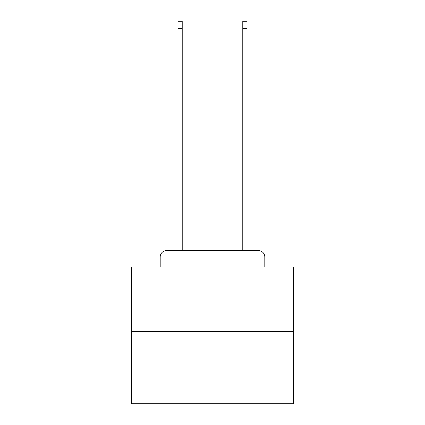 <?xml version="1.0" encoding="UTF-8"?>
<svg xmlns="http://www.w3.org/2000/svg" width="425" height="425" viewBox="0 0 425 425"><rect width="100%" height="100%" fill="white"/><g stroke="black" fill="none" stroke-linecap="round" stroke-linejoin="round"><path stroke-width="0.64" d="M160.193 257.035L160.193 267.075L160.193 257.035A6.476 6.476 0 0 1 166.669 250.553L178.006 250.553L178.006 21.25L182.219 21.25L182.219 250.553L187.239 250.553M293.468 331.527L131.532 331.527L131.532 403.75L293.468 403.75L293.468 267.075L264.807 267.075L264.807 257.035A6.476 6.476 0 0 0 258.331 250.553L166.669 250.553M131.532 331.527L131.532 267.075L160.193 267.075M237.761 250.553L242.781 250.553L242.781 21.25L246.994 21.25L246.994 250.553L258.331 250.553M264.807 267.075L264.807 257.035M178.006 28.698L182.219 28.698M246.994 28.698L242.781 28.698"/></g></svg>
